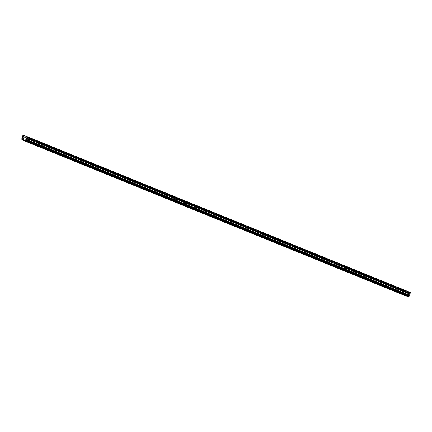 <?xml version="1.0" encoding="UTF-8"?>
<svg xmlns="http://www.w3.org/2000/svg" width="432" height="432" viewBox="0 0 432 432"><rect width="100%" height="100%" fill="white"/><g stroke="black" fill="none" stroke-linecap="round" stroke-linejoin="round"><path stroke-width="0.32" stroke-dasharray="2.16 1.62" d="M26.811 139.687L28.242 140.162L26.811 139.687M27.702 137.079L29.128 137.554L27.702 137.079M403.407 292.81L404.833 293.285L403.407 292.81M404.293 290.201L405.724 290.677L404.293 290.201M393.498 288.781L394.924 289.251L393.498 288.781M394.384 286.173L395.809 286.643L394.384 286.173M383.584 284.753L385.015 285.223L383.584 284.753M384.475 282.145L385.9 282.614L384.475 282.145M373.675 280.724L375.106 281.194L373.675 280.724M374.56 278.116L375.991 278.586L374.56 278.116M363.766 276.691L365.191 277.166L363.766 276.691M364.651 274.082L366.082 274.558L364.651 274.082M353.857 272.662L355.282 273.137L353.857 272.662M354.742 270.054L356.168 270.529L354.742 270.054M343.942 268.634L345.373 269.104L343.942 268.634M344.833 266.026L346.259 266.495L344.833 266.026M334.033 264.605L335.464 265.075L334.033 264.605M334.919 261.997L336.35 262.467L334.919 261.997M324.124 260.577L325.55 261.047L324.124 260.577M325.01 257.969L326.441 258.439L325.01 257.969M314.215 256.543L315.641 257.018L314.215 256.543M315.101 253.935L316.526 254.41L315.101 253.935M304.301 252.515L305.732 252.99L304.301 252.515M305.192 249.907L306.617 250.382L305.192 249.907M294.392 248.486L295.823 248.956L294.392 248.486M295.277 245.878L296.708 246.348L295.277 245.878M284.483 244.458L285.908 244.928L284.483 244.458M285.368 241.85L286.799 242.32L285.368 241.85M274.574 240.424L275.999 240.899L274.574 240.424M275.459 237.821L276.885 238.291L275.459 237.821M264.659 236.396L266.09 236.871L264.659 236.396M265.55 233.788L266.976 234.263L265.55 233.788M254.75 232.367L256.181 232.843L254.75 232.367M255.636 229.759L257.067 230.234L255.636 229.759M244.841 228.339L246.267 228.809L244.841 228.339M245.727 225.731L247.158 226.201L245.727 225.731M234.932 224.311L236.358 224.78L234.932 224.311M235.818 221.702L237.244 222.172L235.818 221.702M225.018 220.277L226.449 220.752L225.018 220.277M225.909 217.674L227.335 218.144L225.909 217.674M215.109 216.248L216.54 216.724L215.109 216.248M215.995 213.64L217.426 214.115L215.995 213.64M205.2 212.22L206.626 212.695L205.2 212.22M206.086 209.612L207.517 210.087L206.086 209.612M195.291 208.192L196.717 208.661L195.291 208.192M196.177 205.583L197.602 206.053L196.177 205.583M185.377 204.163L186.808 204.633L185.377 204.163M186.268 201.555L187.693 202.025L186.268 201.555M175.468 200.129L176.899 200.605L175.468 200.129M176.353 197.527L177.784 197.996L176.353 197.527M165.559 196.101L166.984 196.576L165.559 196.101M166.444 193.493L167.875 193.968L166.444 193.493M155.65 192.073L157.075 192.542L155.65 192.073M156.535 189.464L157.961 189.94L156.535 189.464M145.735 188.044L147.166 188.514L145.735 188.044M146.626 185.436L148.052 185.906L146.626 185.436M135.826 184.016L137.257 184.486L135.826 184.016M136.717 181.408L138.143 181.877L136.717 181.408M125.917 179.982L127.343 180.457L125.917 179.982M126.803 177.374L128.234 177.849L126.803 177.374M116.008 175.954L117.434 176.429L116.008 175.954M116.894 173.345L118.325 173.821L116.894 173.345M106.094 171.925L107.525 172.395L106.094 171.925M106.985 169.317L108.41 169.792L106.985 169.317M96.185 167.897L97.616 168.367L96.185 167.897M97.076 165.289L98.501 165.758L97.076 165.289M86.276 163.868L87.701 164.338L86.276 163.868M87.161 161.26L88.592 161.73L87.161 161.26M76.367 159.835L77.792 160.31L76.367 159.835M77.252 157.226L78.683 157.702L77.252 157.226M66.452 155.806L67.883 156.281L66.452 155.806M67.343 153.198L68.769 153.673L67.343 153.198M56.543 151.778L57.974 152.248L56.543 151.778M57.434 149.17L58.86 149.645L57.434 149.17M46.634 147.749L48.06 148.219L46.634 147.749M47.52 145.141L48.951 145.611L47.52 145.141M36.725 143.721L38.151 144.191L36.725 143.721M37.611 141.113L39.042 141.583L37.611 141.113M28.588 140.254L26.206 139.471L28.588 140.254M405.184 293.377L402.802 292.588L405.184 293.377M395.269 289.348L392.893 288.56L395.269 289.348M385.36 285.32L382.979 284.531L385.36 285.32M375.451 281.286L373.07 280.503L375.451 281.286M365.542 277.258L363.161 276.475L365.542 277.258M355.628 273.229L353.252 272.441L355.628 273.229M345.719 269.201L343.337 268.412L345.719 269.201M335.81 265.172L333.428 264.384L335.81 265.172M325.901 261.139L323.519 260.356L325.901 261.139M315.986 257.11L313.61 256.327L315.986 257.11M306.077 253.082L303.696 252.293L306.077 253.082M296.168 249.053L293.787 248.265L296.168 249.053M286.259 245.025L283.878 244.237L286.259 245.025M276.345 240.991L273.969 240.208L276.345 240.991M266.436 236.963L264.055 236.18L266.436 236.963M256.527 232.934L254.146 232.146L256.527 232.934M246.618 228.906L244.237 228.118L246.618 228.906M236.704 224.878L234.328 224.089L236.704 224.878M226.795 220.844L224.413 220.061L226.795 220.844M216.886 216.815L214.504 216.032L216.886 216.815M206.977 212.787L204.595 211.999L206.977 212.787M197.062 208.759L194.686 207.97L197.062 208.759M187.153 204.73L184.772 203.942L187.153 204.73M177.244 200.696L174.863 199.913L177.244 200.696M167.335 196.668L164.954 195.885L167.335 196.668M157.421 192.64L155.045 191.851L157.421 192.64M147.512 188.611L145.13 187.823L147.512 188.611M137.603 184.583L135.221 183.794L137.603 184.583M127.694 180.549L125.312 179.766L127.694 180.549M117.779 176.521L115.403 175.732L117.779 176.521M107.87 172.492L105.489 171.704L107.87 172.492M97.961 168.464L95.58 167.675L97.961 168.464M88.052 164.435L85.671 163.647L88.052 164.435M78.138 160.402L75.762 159.619L78.138 160.402M68.229 156.373L65.848 155.585L68.229 156.373M58.32 152.345L55.939 151.556L58.32 152.345M48.411 148.316L46.03 147.528L48.411 148.316M38.497 144.288L36.121 143.5L38.497 144.288M23.053 135.308L406.253 291.119L410.27 292.399M22.432 138.164L405.632 293.976L406.08 292.874L405.751 292.005L22.55 136.193M22.545 136.118L405.751 292.005M405.745 291.924L405.961 291.292L22.761 135.486M22.804 135.459L405.961 291.292M405.108 295.634L21.886 139.768M21.881 139.703L405.086 295.58M405.081 295.51A0.513 0.443 -67.9 0 0 404.86 294.975L21.659 139.169M21.611 139.088L404.86 294.975M404.811 294.894L404.984 294.392L21.784 138.586M21.87 138.553L404.984 294.392M405.07 294.359A0.513 0.443 -67.9 0 0 405.583 294.03L22.388 138.224M406.21 291.141L23.009 135.329M21.654 138.737L404.854 294.543M404.8 294.705L21.6 138.893M22.88 136.987L406.08 292.793M406.08 292.874L22.88 137.063M22.534 138.073L405.734 293.879M22.486 138.137L405.686 293.944M27.605 137.036L26.714 139.644M404.195 290.153L403.31 292.761M394.286 286.124L393.401 288.733M384.377 282.096L383.486 284.704M374.468 278.068L373.577 280.676M364.554 274.039L363.668 276.647M354.645 270.005L353.759 272.614M344.736 265.977L343.845 268.585M334.827 261.949L333.936 264.557M324.913 257.92L324.027 260.528M315.004 253.892L314.118 256.5M305.095 249.858L304.204 252.466M295.186 245.83L294.295 248.438M285.271 241.801L284.386 244.409M275.362 237.773L274.477 240.381M265.453 233.744L264.562 236.353M255.544 229.711L254.653 232.319M245.63 225.682L244.744 228.29M235.721 221.654L234.835 224.262M225.812 217.625L224.921 220.234M215.903 213.597L215.012 216.205M205.988 209.563L205.103 212.171M196.079 205.535L195.194 208.143M186.17 201.506L185.279 204.115M176.261 197.478L175.37 200.086M166.347 193.45L165.461 196.058M156.438 189.416L155.552 192.024M146.529 185.387L145.638 187.996M136.62 181.359L135.729 183.967M126.706 177.331L125.82 179.939M116.797 173.302L115.911 175.91M106.888 169.268L105.997 171.877M96.979 165.24L96.088 167.848M87.064 161.212L86.179 163.82M77.155 157.183L76.27 159.791M67.246 153.155L66.355 155.763M57.337 149.121L56.446 151.729M47.423 145.093L46.537 147.701M37.514 141.064L36.628 143.672M26.206 139.471L25.596 141.264M402.802 292.588L402.192 294.386M392.893 288.56L392.278 290.358M382.979 284.531L382.369 286.324M373.07 280.503L372.46 282.296M363.161 276.475L362.551 278.267M353.252 272.441L352.636 274.239M343.337 268.412L342.727 270.211M333.428 264.384L332.818 266.177M323.519 260.356L322.909 262.148M313.61 256.327L312.995 258.12M303.696 252.293L303.086 254.092M293.787 248.265L293.177 250.063M283.878 244.237L283.268 246.029M273.969 240.208L273.353 242.001M264.055 236.18L263.444 237.973M254.146 232.146L253.535 233.944M244.237 228.118L243.626 229.916M234.328 224.089L233.712 225.882M224.413 220.061L223.803 221.854M214.504 216.032L213.894 217.825M204.595 211.999L203.985 213.797M194.686 207.97L194.071 209.768M184.772 203.942L184.162 205.735M174.863 199.913L174.253 201.706M164.954 195.885L164.344 197.678M155.045 191.851L154.429 193.649M145.13 187.823L144.52 189.621M135.221 183.794L134.611 185.587M125.312 179.766L124.702 181.559M115.403 175.732L114.788 177.53M105.489 171.704L104.879 173.502M95.58 167.675L94.97 169.474M85.671 163.647L85.061 165.44M75.762 159.619L75.146 161.411M65.848 155.585L65.237 157.383M55.939 151.556L55.328 153.355M46.03 147.528L45.419 149.321M36.121 143.5L35.505 145.292M29.128 137.554L28.242 140.162M405.724 290.677L404.833 293.285M395.809 286.643L394.924 289.251M385.9 282.614L385.015 285.223M375.991 278.586L375.106 281.194M366.082 274.558L365.191 277.166M356.168 270.529L355.282 273.137M346.259 266.495L345.373 269.104M336.35 262.467L335.464 265.075M326.441 258.439L325.55 261.047M316.526 254.41L315.641 257.018M306.617 250.382L305.732 252.99M296.708 246.348L295.823 248.956M286.799 242.32L285.908 244.928M276.885 238.291L275.999 240.899M266.976 234.263L266.09 236.871M257.067 230.234L256.181 232.843M247.158 226.201L246.267 228.809M237.244 222.172L236.358 224.78M227.335 218.144L226.449 220.752M217.426 214.115L216.54 216.724M207.517 210.087L206.626 212.695M197.602 206.053L196.717 208.661M187.693 202.025L186.808 204.633M177.784 197.996L176.899 200.605M167.875 193.968L166.984 196.576M157.961 189.94L157.075 192.542M148.052 185.906L147.166 188.514M138.143 181.877L137.257 184.486M128.234 177.849L127.343 180.457M118.325 173.821L117.434 176.429M108.41 169.792L107.525 172.395M98.501 165.758L97.616 168.367M88.592 161.73L87.701 164.338M78.683 157.702L77.792 160.31M68.769 153.673L67.883 156.281M58.86 149.645L57.974 152.248M48.951 145.611L48.06 148.219M39.042 141.583L38.151 144.191M28.75 140.335L28.139 142.128M405.34 293.458L404.73 295.25M395.431 289.424L394.821 291.222M385.522 285.395L384.912 287.194M375.613 281.367L375.003 283.16M365.699 277.339L365.089 279.131M355.79 273.31L355.18 275.103M345.881 269.276L345.271 271.075M335.972 265.248L335.362 267.046M326.057 261.22L325.447 263.012M316.148 257.191L315.538 258.984M306.239 253.163L305.629 254.956M296.33 249.129L295.72 250.927M286.416 245.101L285.806 246.899M276.507 241.072L275.897 242.865M266.598 237.044L265.988 238.837M256.689 233.015L256.079 234.808M246.775 228.982L246.164 230.78M236.866 224.953L236.255 226.751M226.957 220.925L226.346 222.718M217.048 216.896L216.437 218.689M207.133 212.868L206.523 214.661M197.224 208.834L196.614 210.632M187.315 204.806L186.705 206.604M177.406 200.777L176.796 202.57M167.492 196.749L166.882 198.542M157.583 192.721L156.973 194.513M147.674 188.687L147.064 190.485M137.765 184.658L137.155 186.457M127.85 180.63L127.24 182.423M117.941 176.602L117.331 178.394M108.032 172.573L107.422 174.366M98.123 168.539L97.513 170.338M88.209 164.511L87.599 166.309M78.3 160.483L77.69 162.275M68.391 156.454L67.781 158.247M58.482 152.42L57.872 154.219M48.568 148.392L47.957 150.19M38.659 144.364L38.048 146.162"/><path stroke-width="0.65" d="M27.977 142.052L25.596 141.264L27.977 142.052M404.568 295.175L402.192 294.386L404.568 295.175M394.659 291.141L392.278 290.358L394.659 291.141M384.75 287.113L382.369 286.324L384.75 287.113M374.841 283.084L372.46 282.296L374.841 283.084M364.927 279.056L362.551 278.267L364.927 279.056M355.018 275.027L352.636 274.239L355.018 275.027M345.109 270.994L342.727 270.211L345.109 270.994M335.2 266.965L332.818 266.177L335.2 266.965M325.285 262.937L322.909 262.148L325.285 262.937M315.376 258.908L312.995 258.12L315.376 258.908M305.467 254.875L303.086 254.092L305.467 254.875M295.558 250.846L293.177 250.063L295.558 250.846M285.644 246.818L283.268 246.029L285.644 246.818M275.735 242.789L273.353 242.001L275.735 242.789M265.826 238.761L263.444 237.973L265.826 238.761M255.917 234.727L253.535 233.944L255.917 234.727M246.002 230.699L243.626 229.916L246.002 230.699M236.093 226.67L233.712 225.882L236.093 226.67M226.184 222.642L223.803 221.854L226.184 222.642M216.275 218.614L213.894 217.825L216.275 218.614M206.361 214.58L203.985 213.797L206.361 214.58M196.452 210.551L194.071 209.768L196.452 210.551M186.543 206.523L184.162 205.735L186.543 206.523M176.634 202.495L174.253 201.706L176.634 202.495M166.72 198.466L164.344 197.678L166.72 198.466M156.811 194.432L154.429 193.649L156.811 194.432M146.902 190.404L144.52 189.621L146.902 190.404M136.993 186.376L134.611 185.587L136.993 186.376M127.078 182.347L124.702 181.559L127.078 182.347M117.169 178.319L114.788 177.53L117.169 178.319M107.26 174.285L104.879 173.502L107.26 174.285M97.351 170.257L94.97 169.474L97.351 170.257M87.437 166.228L85.061 165.44L87.437 166.228M77.528 162.2L75.146 161.411L77.528 162.2M67.619 158.171L65.237 157.383L67.619 158.171M57.71 154.138L55.328 153.355L57.71 154.138M47.801 150.109L45.419 149.321L47.801 150.109M37.886 146.081L35.505 145.292L37.886 146.081M25.321 140.8L408.515 296.611L25.321 140.8A0.513 0.443 -67.9 0 1 25.823 140.497L409.109 296.271L25.823 140.497M410.292 292.442L27.07 136.593L23.053 135.308L22.545 136.118L22.88 137.063L22.388 138.224A0.513 0.443 -67.9 0 1 21.87 138.553L21.659 139.169A0.513 0.443 -67.9 0 1 21.881 139.703L25.272 140.854M25.909 140.459L26.082 139.957L409.282 295.769L26.082 139.957M27.184 136.858L26.935 137.597L410.135 293.404L409.336 293.911L409.018 295.056L25.823 139.32A0.513 0.443 -67.9 0 0 26.033 139.882M25.817 139.244L26.136 138.105L26.935 137.597M27.2 136.901L410.384 292.664M410.4 292.707L410.184 293.339L26.984 137.533M25.823 139.32L409.018 295.056M409.018 295.126A0.513 0.443 -67.9 0 0 409.234 295.688M409.282 295.769L409.109 296.271M409.023 296.303A0.513 0.443 -67.9 0 0 408.515 296.611M408.472 296.66L405.108 295.634L21.908 139.822M25.223 140.881L408.424 296.692M26.039 140.314L409.239 296.12M409.293 295.958L26.093 140.152M408.991 294.921L25.79 139.109M26.136 138.105L409.336 293.911M409.385 293.846L26.185 138.04M408.991 294.997L25.796 139.19"/></g></svg>
